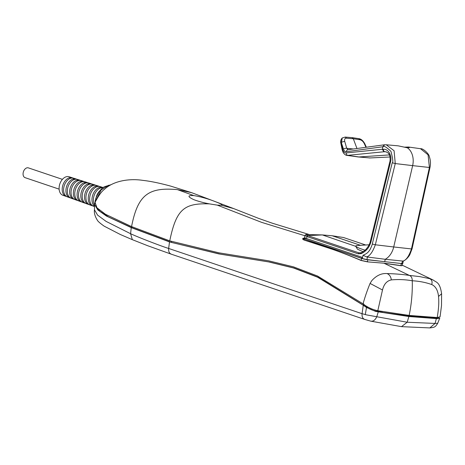 <?xml version="1.0" encoding="UTF-8"?>
<svg xmlns="http://www.w3.org/2000/svg" width="465" height="465" viewBox="0 0 465 465"><rect width="100%" height="100%" fill="white"/><g stroke="black" fill="none" stroke-linecap="round" stroke-linejoin="round"><path stroke-width="0.7" d="M369.088 244.788L357.219 245.537A22.436 2.366 13.1 0 0 355.806 246.014A22.436 2.366 13.1 0 0 362.473 249.35A22.436 2.366 13.1 0 0 365.135 250.211M355.806 246.014L355.737 246.334L322.355 234.93L307.789 235.604C305.639 234.825 305.581 234.476 307.603 234.563M363.171 251.751L357.451 249.205L355.737 246.334M361.224 252.838L358.986 252.879L361.549 252.658M322.355 234.93L332.213 235.767L360.549 245.322M332.213 235.767L343.496 237.51L365.699 245.003M389.315 154.926L358.928 156.961L369.931 157.943L389.955 156.996L370.047 157.949A2.244 1.244 -92.7 0 1 369.931 157.943L358.172 156.955A8.975 6.568 -83.4 0 0 358.928 156.961L347.93 155.415A2.244 1.75 -95.8 0 1 346.245 152.927C344.443 152.979 343.234 151.73 342.624 149.178A2.244 0.884 168.7 0 0 342.176 149.875L343.257 152.729C344.675 154.543 345.954 155.432 347.093 155.397L346.646 155.31M347.07 155.397L357.928 156.926A8.975 6.568 -83.4 0 0 358.172 156.955M343.519 149.184C344.065 150.887 345.024 151.73 346.396 151.7A2.244 1.744 82.3 0 1 347.843 149.73L347.843 149.73A2.244 1.744 82.3 0 1 348.111 149.724L346.727 148.312A2.244 1.052 163.9 0 0 343.519 149.184L341.275 142.4L342.205 138.006L341.508 142.203L344.71 141.331C344.292 139.256 344.873 138.21 346.454 138.192L353.307 138.733L352.034 137.623L345.175 137.082L346.454 138.192M342.624 149.178L341.275 142.4A2.244 0.884 168.7 0 0 340.822 143.098C340.357 141.284 340.799 139.605 342.147 138.059L342.438 137.843M365.949 147.283L364.264 143.575C363.165 141.441 361.758 140.168 360.044 139.75L358.66 138.64M342.228 138.012L345.175 137.082M370.163 157.931A2.244 1.244 -92.7 0 1 370.047 157.949L369.146 157.931M360.044 139.75L353.307 138.733L356.969 148.498M383.939 151.77L385.735 151.747C388.089 152.665 389.362 153.927 389.554 155.525C390.03 155.775 390.385 160.506 389.798 161.913L370.39 241.132C369.809 244.113 368.094 247.107 365.234 250.118L361.363 252.739L361.061 253.663C363.217 252.791 365.246 251.292 367.147 249.159C369.152 247.159 370.698 243.021 371.058 241.451L390.466 162.233C392.344 155.787 388.275 148.661 383.375 149.271L382.364 149.335L383.939 151.77L347.093 155.397M382.364 149.335L382.771 146.777L384.375 144.818M347.884 149.73L384.462 144.789L383.183 146.812C383.672 145.429 386.258 146.94 390.943 151.352C392.884 158.693 393.303 162.518 392.21 162.82L372.273 244.038C372.546 244.02 370 250.507 368.751 251.28C367.85 252.757 365.955 254.076 363.066 255.25L366.618 256.918L385.252 259.284A17.949 13.142 -83.4 0 0 393.716 246.967L375.331 244.782L395.267 163.564L394.076 150.73L386.252 144.784L384.66 144.789M404.126 147.155L408.526 147.021L409.508 147.544L407.398 147.812L398.209 145.841L386.252 144.778M408.526 147.021L420.505 148.713L428.062 154.799L429.404 167.481L412.647 165.627A15.705 11.497 -83.4 0 0 407.398 147.812M392.21 162.82L395.267 163.564L412.647 165.627L393.716 246.967L411.455 248.932C409.049 256.07 406.247 260.127 403.039 261.103L385.252 259.284L384.695 261.673L366.862 259.557L362.264 258.505L361.822 258.354L362.061 257.261L306.511 238.522L304.511 237.516L304.999 235.528M401.777 263.045C403.045 263.498 403.085 263.678 401.9 263.579L384.695 261.673M403.039 261.103L403.265 261.15C405.73 259.935 407.881 257.854 409.729 254.901L412.048 248.88L411.455 248.932L429.404 167.481L429.997 167.435C430.788 163.668 430.561 160.07 429.317 156.635C429.352 154.275 423.074 148.097 420.476 148.719M304.941 235.749L261.621 222.351L217.294 205.135L209.413 203.873C203.467 202.746 198.27 201.339 193.812 199.659C187.407 196.619 187.407 195.265 193.818 195.591L177.45 189.627L191.603 192.655L170.643 186.099C159.448 183.071 150.236 181.17 143.017 180.397C129.218 178.246 113.338 180.879 104.311 189.441C101.684 191.289 98.603 195.591 95.075 202.356L96.97 207.797L105.456 214.266L131.525 226.583L169.742 240.87L218.98 252.838L268.776 260.848L293.462 266.852L317.537 276.018L363.055 303.843C364.949 297.007 367.292 290.201 370.07 283.423L371.837 280.593C376.534 275.425 381.637 273.089 387.147 273.589C395.058 273.769 402.469 274.379 409.38 275.414L384.259 263.353L400.871 265.707L401.225 263.649A4.493 0.477 13.1 0 0 402.446 263.62L402.045 265.666L400.824 265.579L384.212 263.225L367.472 261.865L361.02 260.452C351.063 256.209 341.508 252.483 332.347 249.287L303.912 239.992L304.226 239.033A4.493 0.477 -166.9 0 1 302.889 238.365L302.674 239.179L304.005 239.894C323.367 245.636 342.403 252.46 361.119 260.359L367.414 261.737L367.815 259.807L401.766 263.568M361.915 258.366L304.325 238.94C302.663 238.336 302.628 238.103 304.22 238.243L306.452 238.504M304.325 238.94L361.625 258.395A4.493 0.477 -166.9 0 0 367.815 259.807L367.001 259.575M367.472 261.865L384.212 263.225M303.912 239.992L302.68 239.138M400.871 265.707L402.027 265.684M370.07 283.423L382.492 289.997C383.916 284.191 386.863 280.825 391.332 279.901C398.499 279.267 405.48 279.558 412.263 280.779C412.286 278 411.327 276.21 409.38 275.414L419.663 276.605L429.677 278.663C431.875 279.779 432.555 281.738 431.712 284.539C425.585 282.377 419.105 281.122 412.263 280.779C412.554 292.456 411.519 304 409.148 315.421L377.801 310.719L382.492 289.997M217.294 205.135L221.602 205.274C222.729 204.96 221.206 203.972 217.039 202.327C209.244 199.13 201.502 196.881 193.818 195.591M433.235 280.058L433.171 280.023C436.124 282.453 439.861 281.651 441.605 293.77L438.53 296.438C437.879 290.276 435.606 286.312 431.712 284.539M402.149 265.143L433.171 280.023L429.236 278.425M363.055 303.843C367.437 307.295 372.355 309.585 377.801 310.719M108.583 185.25L101.178 189.941L96.488 199.235L95.627 198.84C98.708 191.504 101.928 187.383 105.288 186.465L111.071 184.692M441.605 293.775L441.5 305.645L440.076 316.787L437.21 317.543L409.148 315.421M437.21 317.543C438.402 310.271 439.204 303.476 438.53 296.438M437.699 323.285C435.31 327.209 434.618 327.314 429.829 327.918L435.06 323.431L437.699 323.285L439.809 318.014L438.146 318.635L431.555 317.874L435.56 318.054L435.688 317.496M429.829 327.918L401.504 326.645L407.189 322.239L408.875 316.52L436.368 318.601L435.06 323.431L407.189 322.239L366.629 314.91L362.072 313.695C361.822 316.886 362.787 318.821 364.973 319.496M401.498 326.645L370.832 321.17L364.676 319.414M169.498 241.922L168.656 248.455C161.605 246.311 137.936 237.197 130.595 233.709L106.09 221.392L97.586 215.121L94.453 209.791C94.006 212.924 94.965 216.376 97.336 220.16C97.813 221.27 100.097 223.276 104.195 226.176L120.29 234.482L132.327 239.661L130.595 233.709L131.246 227.618L169.498 241.922L218.829 253.907L268.741 261.935L293.491 267.98L317.63 277.221L363.264 305.249L362.072 313.695L168.656 248.455C168.423 251.641 169.388 253.576 171.556 254.256M436.368 318.601L438.146 318.635M94.814 203.414L94.581 204.472L97.819 209.948L106.427 216.045L131.246 227.618M408.875 316.52L375.557 311.405L366.484 307.47L363.264 305.249M378.254 311.922L376.772 316.735C375.179 320.193 373.093 321.641 370.512 321.077M438.925 317.508L435.56 318.054M431.555 317.874L408.183 315.938L375.976 311.492M95.61 206.007L99.952 211.319L108.618 216.992L131.967 227.722L171.318 242.393L171.562 241.347M96.127 200.235L95.366 199.886L96.319 199.863M382.567 312.248L376.894 311.265C373.767 310.829 370.454 309.55 366.949 307.417L317.915 277.117L293.95 267.991L269.508 262.033L220.137 254.093L171.318 242.393M363.467 304.994L363.735 303.901M95.837 198.991A10.486 7.056 108.6 0 0 95.744 199.828M99.952 190.673A10.486 7.056 108.6 0 0 96.15 197.433M94.564 205.152A10.439 7.027 -71.4 0 1 93.744 196.945A10.439 7.027 -71.4 0 1 103.224 187.651M99.359 188.569L99.132 188.488A9.422 6.341 -71.4 0 1 99.998 188.232M103.259 187.633A10.41 7.01 108.6 0 0 102.643 187.389A10.41 7.01 108.6 0 0 92.349 196.468A10.41 7.01 108.6 0 0 94.494 206.257M94.471 206.576L93.645 206.28A10.364 6.975 -71.4 0 1 90.024 195.678A10.364 6.975 -71.4 0 1 100.271 186.634L102.643 187.389M95.761 187.267L95.499 187.174A9.405 6.33 -71.4 0 1 96.435 186.936M99.539 186.465A10.34 6.958 108.6 0 0 98.847 186.186A10.34 6.958 108.6 0 0 88.623 195.201A10.34 6.958 108.6 0 0 92.239 205.774A10.34 6.958 108.6 0 0 92.959 205.972M92.239 205.774L89.89 204.937A10.294 6.929 -71.4 0 1 86.298 194.411A10.294 6.929 -71.4 0 1 96.47 185.43L98.847 186.186M92.151 185.977L91.867 185.872A9.387 6.318 -71.4 0 1 92.855 185.651M91.867 185.872L91.797 186.174M95.738 185.262A10.265 6.911 108.6 0 0 95.046 184.983A10.265 6.911 108.6 0 0 84.903 193.934A10.265 6.911 108.6 0 0 88.49 204.431A10.265 6.911 108.6 0 0 89.21 204.629M88.49 204.431L86.141 203.594A10.218 6.876 -71.4 0 1 82.572 193.144A10.218 6.876 -71.4 0 1 92.675 184.227L95.046 184.983M88.542 184.686L88.228 184.576A9.37 6.307 -71.4 0 1 89.263 184.378M88.228 184.576L88.158 184.896M91.942 184.059A10.189 6.859 108.6 0 0 91.25 183.78A10.189 6.859 108.6 0 0 81.177 192.667A10.189 6.859 108.6 0 0 84.735 203.089A10.189 6.859 108.6 0 0 85.461 203.286M84.735 203.089L82.392 202.252A10.143 6.83 -71.4 0 1 78.852 191.876A10.143 6.83 -71.4 0 1 88.879 183.024L91.25 183.78M84.926 183.408L84.595 183.286A9.346 6.289 -71.4 0 1 85.653 183.117M84.595 183.286L84.514 183.617M88.147 182.861A10.12 6.806 108.6 0 0 87.455 182.576A10.12 6.806 108.6 0 0 77.452 191.4A10.12 6.806 108.6 0 0 80.986 201.746A10.12 6.806 108.6 0 0 81.706 201.944M80.986 201.746L78.643 200.909A10.073 6.777 -71.4 0 1 75.127 190.609A10.073 6.777 -71.4 0 1 85.078 181.821L87.455 182.576M81.311 182.135L80.951 182.007A9.317 6.272 -71.4 0 1 82.026 181.862M80.951 182.007L80.875 182.344M84.351 181.658A10.044 6.76 108.6 0 0 83.653 181.373A10.044 6.76 108.6 0 0 73.726 190.133A10.044 6.76 108.6 0 0 77.237 200.403A10.044 6.76 108.6 0 0 77.957 200.601M77.237 200.403L74.894 199.566A9.998 6.731 -71.4 0 1 71.401 189.342A9.998 6.731 -71.4 0 1 81.282 180.618L83.653 181.373M77.69 180.862L77.312 180.728A9.288 6.248 -71.4 0 1 78.387 180.618M77.312 180.728L77.231 181.071M80.55 180.455A9.968 6.708 108.6 0 0 79.858 180.17A9.968 6.708 108.6 0 0 70.006 188.866A9.968 6.708 108.6 0 0 73.487 199.061A9.968 6.708 108.6 0 0 74.208 199.253M73.487 199.061L71.145 198.224A9.922 6.679 -71.4 0 1 67.675 188.075A9.922 6.679 -71.4 0 1 77.486 179.42L79.858 180.17M74.063 179.6L73.668 179.461A9.254 6.225 -71.4 0 1 74.737 179.385M73.668 179.461L73.592 179.804M76.754 179.252A9.899 6.661 108.6 0 0 76.062 178.967A9.899 6.661 108.6 0 0 66.28 187.598A9.899 6.661 108.6 0 0 69.738 197.718A9.899 6.661 108.6 0 0 70.459 197.91M69.738 197.718L67.39 196.881A9.852 6.632 -71.4 0 1 63.955 186.808A9.852 6.632 -71.4 0 1 73.691 178.217L76.062 178.967M70.43 178.345L70.023 178.2A9.213 6.202 -71.4 0 1 71.075 178.153M70.023 178.2L69.948 178.543M72.959 178.049A9.823 6.609 108.6 0 0 72.267 177.764A9.823 6.609 108.6 0 0 62.554 186.331A9.823 6.609 108.6 0 0 65.984 196.375A9.823 6.609 108.6 0 0 66.71 196.567M65.984 196.375L62.862 195.259A9.759 6.568 -71.4 0 1 59.45 185.279A9.759 6.568 -71.4 0 1 69.099 176.758L72.267 177.764M59.125 189.145L25.093 177.665A5.162 3.476 -71.4 0 1 23.25 172.376A5.162 3.476 -71.4 0 1 28.394 167.882L62.426 179.362M358.184 253.844L358.986 252.879L308.051 235.697A1.122 0.756 108.6 0 0 307.249 236.662L358.184 253.844L361.061 253.663M366.618 256.918C369.867 255.948 372.767 251.902 375.331 244.782L372.273 244.038M322.239 234.924L307.051 234.54C305.807 234.441 305.127 234.779 304.994 235.552L307.249 236.662M364.264 143.575L364.793 143.766C363.101 140.668 361.131 138.965 358.881 138.657M340.822 143.098L342.176 149.875M353.388 148.98L346.727 148.312L344.71 141.331M346.396 151.7L382.771 146.777M382.37 149.271L346.245 152.927M386.514 151.95L384.822 151.712A2.244 1.505 86.2 0 1 383.375 149.271M401.9 263.579L402.475 260.964M401.167 263.516L397.366 263.08M306.447 238.499L304.22 238.243M361.02 260.452L361.724 258.302M371.564 260.115L367.757 259.679M209.413 203.873C184.14 203.031 176.27 209.221 169.742 240.87M387.147 273.589L387.589 273.827C389.693 274.931 390.937 276.954 391.332 279.901M177.45 189.627C148.934 187.087 137.995 194.294 131.688 225.961L131.525 226.583M221.602 205.274L233.796 208.634L258.569 218.37L272.362 223.223L309.475 234.598M364.665 319.409L171.248 254.169L147.643 245.706L132.327 239.661M366.484 307.47L365.292 314.631M438.431 318.63L432.206 317.915M131.967 227.722L131.31 227.641M375.557 311.405L381.788 312.12M167.912 241.37L168.568 241.445M436.182 318.072L436.315 317.514M408.183 315.938L408.328 315.322M377.83 310.719L377.673 311.405M131.897 227.693L132.101 226.821M376.894 311.265L377.051 310.579M366.949 307.417L367.135 306.609M363.897 305.307L364.066 304.569M366.862 259.557L367.507 256.942M382.765 146.853L383.183 146.812M363.066 255.25L362.264 258.505M306.511 238.522L306.987 236.575A1.122 0.756 -72.3 0 1 307.789 235.604M370.965 241.132L371.058 241.451M389.798 161.913L390.466 162.233M366.368 147.225L364.793 143.766M358.87 138.657L352.121 137.634M402.777 263.545L403.312 261.127M304.209 238.243L302.889 238.365M191.58 192.65L233.796 208.634M94.581 204.472L94.453 209.808M94.447 210.006L94.564 205.367M94.761 203.548L95.366 199.886M412.048 248.88L429.997 167.435M361.363 252.739L360.34 253.007M386.223 144.784L384.468 144.789"/></g></svg>
